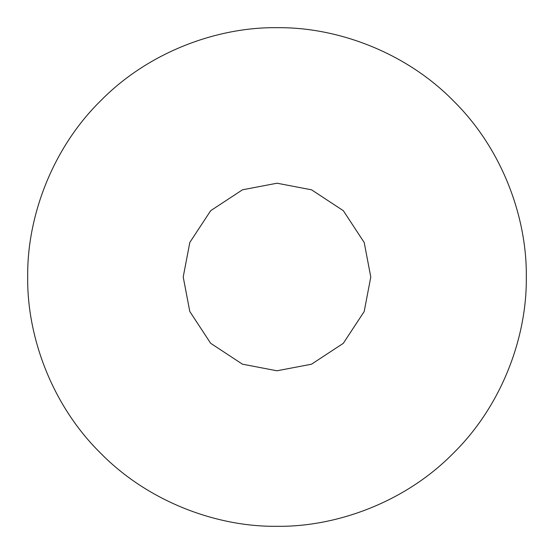 <?xml version="1.0" encoding="UTF-8"?>
<svg xmlns="http://www.w3.org/2000/svg" width="554" height="554" viewBox="0 0 554 554"><rect width="100%" height="100%" fill="white"/><g stroke="black" fill="none" stroke-linecap="round" stroke-linejoin="round"><path stroke-width="0.83" d="M526.3 277.679C526.944 336.139 502.52 405.168 452.798 453.761C403.935 503.219 334.775 527.263 276.321 526.3C217.861 526.944 148.832 502.52 100.239 452.798C50.781 403.935 26.737 334.775 27.7 276.321C27.056 217.861 51.48 148.832 101.202 100.239C150.065 50.781 219.225 26.737 277.679 27.7C336.139 27.056 405.168 51.48 453.761 101.202C503.219 150.065 527.263 219.225 526.3 277.679M370.785 277.042L364.213 242.52L343.348 210.714L311.563 189.821L277.042 183.215L242.52 189.787L210.714 210.652L189.821 242.437L183.215 276.958L189.787 311.48L210.652 343.286L242.437 364.179L276.958 370.785L311.48 364.213L343.286 343.348L364.179 311.563L370.785 277.042"/></g></svg>
